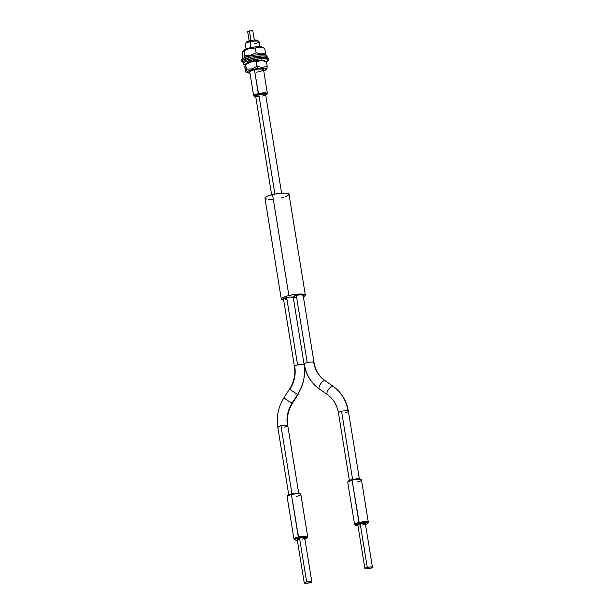 <?xml version="1.0" encoding="UTF-8"?>
<svg xmlns="http://www.w3.org/2000/svg" width="614" height="614" viewBox="0 0 614 614"><rect width="100%" height="100%" fill="white"/><g stroke="black" fill="none" stroke-linecap="round" stroke-linejoin="round"><path stroke-width="0.92" d="M249.829 71.976L252.116 70.349L257.097 69.221A6.961 1.42 -9.2 0 0 249.775 71.838L253.643 95.73A6.961 1.42 -9.2 0 1 258.302 93.597A6.961 1.42 170.8 0 0 253.843 95.999L254.618 96.536A6.27 1.274 -9.2 0 1 258.632 94.372L254.434 69.712L258.302 93.597A6.961 1.42 -9.2 0 1 267.397 93.505L263.521 69.605A6.961 1.42 -9.2 0 1 256.207 72.229M255.769 96.843A6.27 1.274 -9.2 0 1 254.618 96.536M259.814 46.718L259.001 41.691A6.961 1.42 170.8 0 0 249.913 41.783L250.857 47.608L250.136 40.639A5.572 1.136 170.8 0 0 246.49 42.09L245.354 43.594A6.961 1.42 -9.2 0 1 249.913 41.783A6.961 1.42 170.8 0 0 245.255 43.916L246.068 48.951M254.326 40.048L252.853 30.946A2.609 0.53 170.8 0 0 249.445 30.976L250.98 40.463L249.445 30.976A2.609 0.53 170.8 0 0 247.695 31.774L249.169 40.885L246.421 42.228M257.366 40.455L254.342 40.048L249.154 40.885M247.703 31.721L250.443 30.8L252.845 30.999M265.54 95.316L266.806 94.418L266.491 93.965L261.027 93.934L255.079 95.577L254.495 96.413L255.977 96.866M258.801 41.422L257.251 40.347A5.572 1.136 170.8 0 0 250.136 40.639L249.913 41.783A6.961 1.42 -9.2 0 1 258.801 41.422A6.961 1.42 -9.2 0 1 254.342 43.817M266.722 94.571L267.29 93.819A6.961 1.42 170.8 0 0 258.302 93.597L258.632 94.372A6.27 1.274 -9.2 0 1 266.722 94.571A6.27 1.274 -9.2 0 1 265.732 95.231M243.551 58.345L242.944 58.223L243.551 58.345L242.944 58.223L242.185 53.51L243.505 50.609L249.537 48.314L255.363 48.092L258.671 47.117L261.05 47.155L264.081 48.122M244.326 57.501L244.533 56.925L244.326 57.501M265.002 54.761L265.448 52.95L260.973 53.978L256.13 52.804L250.704 55.222L244.871 55.444L246.713 56.887L244.871 55.444L244.533 56.925L244.871 55.444L244.111 50.732L249.537 48.314L255.363 48.092L259.852 47.063L264.688 48.237L265.448 52.95L264.688 48.237M264.603 48.199L262.209 47.132A9.701 1.98 170.8 0 0 254.825 46.963A9.701 1.98 170.8 0 0 245.738 49.082L244.111 50.732L244.871 55.444L250.704 55.222L256.13 52.804L255.363 48.092L256.13 52.804L260.973 53.978L265.448 52.95M262.7 47.907L262.324 47.186L260.551 46.771L254.073 47.055L247.066 48.598L243.628 50.478M242.967 51.023L242.185 53.51L242.944 58.223M244.111 50.732L245.738 49.082A9.701 1.98 170.8 0 0 243.927 50.095L243.159 50.801M264.895 55.014L265.102 54.439M249.706 59.113L251.863 58.445A6.961 1.42 -9.2 0 1 258.026 57.516M266.86 56.296L266.622 55.298L262.83 54.562L256.153 54.93L248.847 56.288A12.879 2.625 170.8 0 0 241.555 59.911L241.778 61.262A12.879 2.625 -9.2 0 1 249.061 57.639L248.847 56.288L246.705 56.887L243.367 58.176L241.563 59.949M267.075 57.639L266.837 56.641L266 56.281L263.045 55.905L251.41 57.094L242.515 60.157L241.786 61.3L243.075 62.144A12.879 2.625 -9.2 0 1 241.778 61.262M250.005 58.998A6.961 1.42 -9.2 0 1 251.863 58.445L258.341 57.509M256.928 60.325L256.46 60.425M267.205 57.14L266.99 55.797A12.879 2.625 170.8 0 0 248.847 56.288L249.061 57.639A12.879 2.625 -9.2 0 1 267.205 57.14A12.879 2.625 -9.2 0 1 267.128 57.547M250.435 61.692A6.961 1.42 -9.2 0 1 259.699 60.195M244.986 64.892A12.879 2.625 -9.2 0 1 243.543 64.363L243.382 63.349L245.132 62.106L253.045 59.696L262.654 58.537L268.326 59.312A12.879 2.625 -9.2 0 1 268.648 59.781A12.879 2.625 -9.2 0 1 266.438 61.707L268.487 60.325L268.433 58.43A12.879 2.625 170.8 0 0 268.103 57.969L268.648 59.781M245.585 64.992L243.543 64.363A12.879 2.625 -9.2 0 1 243.213 63.894A12.879 2.625 -9.2 0 1 254.273 59.458A12.879 2.625 -9.2 0 1 268.326 59.312L268.103 57.969A12.879 2.625 170.8 0 0 254.05 58.115A12.879 2.625 170.8 0 0 242.998 62.551L243.804 61.4L246.429 60.111L255.301 57.9L264.411 57.202L267.305 57.593L268.433 58.43M259.937 60.203L255.01 60.579L250.213 61.776M266.392 68.891L266.96 68.676L267.174 66.258L262.362 67.44L257.159 66.412L257.274 68.63A9.701 1.98 -9.2 0 1 265.885 69.827A9.701 1.98 -9.2 0 1 263.744 70.971L265.908 69.812L265.724 68.676L262.477 68.238L257.274 68.63L248.056 71.178L247.15 72.46L249.998 73.196A9.701 1.98 -9.2 0 1 247.603 72.79A9.701 1.98 -9.2 0 1 257.274 68.63L255.969 60.556A9.701 1.98 170.8 0 0 246.107 63.549L245.201 64.378M253.605 61.584L256.399 61.707L261.203 60.517L266.407 61.546L267.174 66.258L262.362 67.44L257.159 66.412L251.963 68.906L246.367 69.198L245.608 64.493L250.804 61.999L256.399 61.707L257.159 66.412L251.963 68.906L246.367 69.198L245.907 71.991L244.825 67.118L245.147 64.439L250.804 61.999L253.605 61.584M245.147 64.439L244.825 67.118L245.585 71.83M263.513 69.758L261.817 68.975L257.097 69.221A6.961 1.42 -9.2 0 1 263.521 69.612M245.608 64.493L246.306 70.656M267.174 66.258L266.407 61.546L265.839 61.761M260.09 71.439L258.862 71.746M264.903 61.3L264.841 60.916M266.223 61.408L262.546 60.218L257.819 60.333L250.55 61.661L246.091 63.572M264.388 60.594A9.701 1.98 170.8 0 0 255.969 60.556L256.399 61.707L261.203 60.517L265.946 61.5M278.134 427.513A5.05 1.028 -9.2 0 1 277.789 427.206A5.05 1.028 -9.2 0 1 280.936 425.725A5.05 1.028 -9.2 0 1 287.406 425.302A29.787 27.446 110.4 0 1 292.118 403.037A5.05 0.453 -147.3 0 1 287.237 400.228A5.05 0.453 -147.3 0 1 284.036 397.642A5.05 0.453 -147.3 0 1 284.443 397.703M304.736 367.425L303.707 381.401L298.151 394.349A5.05 0.453 -147.3 0 1 297.744 394.288A5.05 0.453 -147.3 0 1 292.847 391.463A5.05 0.453 -147.3 0 1 289.662 388.892A5.05 0.453 -147.3 0 1 290.069 388.946A29.748 27.407 -69.6 0 0 294.781 366.719A5.05 1.028 -9.2 0 1 294.428 366.42A5.05 1.028 -9.2 0 1 297.575 364.931A5.05 1.028 -9.2 0 1 304.045 364.509A39.841 36.717 110.4 0 1 297.744 394.288A5.05 0.453 32.7 0 0 298.158 394.341M333.08 386.26A5.05 1.911 124.8 0 0 332.903 386.168A39.887 36.756 110.4 0 1 348.046 410.873A5.05 1.028 -9.2 0 1 348.391 411.18A5.05 1.028 -9.2 0 1 345.245 412.662M319.533 389.107A5.05 1.911 -55.2 0 1 319.357 389.007A5.05 1.911 -55.2 0 1 320.554 383.973A5.05 1.911 -55.2 0 1 324.967 380.642A29.748 27.407 110.4 0 1 313.677 362.222A5.05 1.028 170.8 0 0 307.2 362.636A5.05 1.028 170.8 0 0 304.053 364.117M360.579 479.227L355.79 478.935L352.206 479.557L352.068 480.133L352.206 479.557A6.27 1.274 170.8 0 0 348.399 481.123L347.831 481.875A6.961 1.42 -9.2 0 1 352.068 480.133A6.961 1.42 170.8 0 0 347.724 482.19L354.593 524.586A6.961 1.42 -9.2 0 1 358.929 522.529A6.961 1.42 170.8 0 0 354.792 524.855L355.567 525.384A6.27 1.274 -9.2 0 1 359.29 523.297L352.068 480.133L358.929 522.529A6.961 1.42 -9.2 0 1 368.339 522.361L361.477 479.964A6.961 1.42 170.8 0 0 352.068 480.133A6.961 1.42 -9.2 0 1 361.278 479.695A6.961 1.42 -9.2 0 1 357.133 482.021M357.954 525.753A6.27 1.274 -9.2 0 1 355.567 525.384M299.939 493.656L295.15 493.364L291.573 493.986L291.427 494.562L291.573 493.986A6.27 1.274 170.8 0 0 287.759 495.552L287.191 496.304A6.961 1.42 -9.2 0 1 291.427 494.562A6.961 1.42 170.8 0 0 287.091 496.619L293.952 539.015A6.961 1.42 -9.2 0 1 298.297 536.958A6.961 1.42 170.8 0 0 294.152 539.284L294.927 539.821A6.27 1.274 -9.2 0 1 298.657 537.726L291.427 494.562L298.297 536.958A6.961 1.42 -9.2 0 1 307.706 536.789L300.837 494.393A6.961 1.42 170.8 0 0 291.427 494.562A6.961 1.42 -9.2 0 1 300.637 494.124A6.961 1.42 -9.2 0 1 296.501 496.45M297.322 540.182A6.27 1.274 -9.2 0 1 294.927 539.821M299.44 539.529L297.153 539.146L299.54 538.056A3.83 0.783 170.8 0 0 297.161 539.184L304.245 582.932A3.83 0.783 -9.2 0 1 306.632 581.796L299.54 538.056L304.452 537.741L304.414 538.348L302.334 539.092M311.805 581.704L304.721 537.964A3.83 0.783 170.8 0 0 299.54 538.056L306.632 581.796A3.83 0.783 -9.2 0 1 311.805 581.704A3.83 0.783 -9.2 0 1 309.418 582.832A3.83 0.783 -9.2 0 1 304.245 582.932M298.151 394.349L292.533 403.099C288.166 410.114 286.577 417.612 287.751 425.602A5.05 1.028 170.8 0 0 287.406 425.302A5.05 1.028 170.8 0 0 280.936 425.725L291.972 493.894L280.936 425.725A5.05 1.028 170.8 0 0 277.789 427.214C276.231 416.66 278.311 406.806 284.036 397.642A5.05 0.453 32.7 0 0 287.222 400.213A5.05 0.453 32.7 0 0 292.118 403.037A5.05 0.453 32.7 0 0 292.533 403.099A5.05 0.453 -147.3 0 1 292.118 403.037L297.744 394.288L292.118 403.037A29.787 27.446 -69.6 0 0 287.406 425.302A5.05 1.028 -9.2 0 1 287.759 425.609A5.05 1.028 -9.2 0 1 284.612 427.091M283.53 299.079L286.677 297.637L297.575 364.931L286.677 297.637A5.05 1.028 170.8 0 0 283.53 299.125L294.428 366.42C295.61 374.402 294.014 381.885 289.662 388.892A5.05 0.453 32.7 0 0 292.863 391.479A5.05 0.453 32.7 0 0 297.744 394.288A39.841 36.717 -69.6 0 0 304.045 364.509A5.05 1.028 -9.2 0 1 304.13 364.547M360.073 525.1L357.793 524.717L360.18 523.627A3.83 0.783 170.8 0 0 357.793 524.755L364.877 568.495A3.83 0.783 -9.2 0 1 367.264 567.367L360.18 523.627L365.092 523.305L365.046 523.919L362.974 524.663M372.437 567.275L365.353 523.535A3.83 0.783 170.8 0 0 360.18 523.627L367.264 567.367A3.83 0.783 -9.2 0 1 372.437 567.275A3.83 0.783 -9.2 0 1 370.058 568.403A3.83 0.783 -9.2 0 1 364.877 568.495M338.774 413.076A5.05 1.028 -9.2 0 1 338.421 412.769A5.05 1.028 -9.2 0 1 341.568 411.296L352.613 479.465L341.568 411.296A5.05 1.028 170.8 0 0 338.421 412.785L349.504 481.207M332.903 386.168A5.05 1.911 -55.2 0 1 333.072 386.252C341.43 392.292 346.534 400.597 348.391 411.165A5.05 1.028 170.8 0 0 348.046 410.873A39.887 36.756 -69.6 0 0 332.903 386.168L324.967 380.642L332.903 386.168A5.05 1.911 124.8 0 0 328.49 389.499A5.05 1.911 124.8 0 0 327.293 394.533A5.05 1.911 -55.2 0 1 328.482 389.514A5.05 1.911 -55.2 0 1 332.903 386.168M293.154 296.785L296.301 295.342L307.2 362.636L296.301 295.342A5.05 1.028 170.8 0 0 293.154 296.838L304.06 364.133A5.05 1.028 -9.2 0 1 307.2 362.636A5.05 1.028 -9.2 0 1 313.677 362.222A5.05 1.028 -9.2 0 1 314.023 362.513A5.05 1.028 170.8 0 0 313.677 362.222A29.748 27.407 -69.6 0 0 324.967 380.642A5.05 1.911 124.8 0 0 320.546 383.988A5.05 1.911 124.8 0 0 319.364 389.015C311.014 382.99 305.91 374.693 304.06 364.133A5.05 1.028 -9.2 0 0 304.406 364.424A39.841 36.717 110.4 0 0 319.219 388.885M305.358 295.227L289.01 194.285A12.188 2.487 170.8 0 0 272.539 194.584A12.188 2.487 170.8 0 0 264.949 198.184L281.296 299.125A12.188 2.487 -9.2 0 1 288.887 295.526L272.539 194.584L288.887 295.526A12.188 2.487 -9.2 0 1 305.358 295.227A12.188 2.487 -9.2 0 1 303.408 296.984M303.232 297.069L305.365 295.349L304.513 294.513L300.162 294.045L293.507 294.628L286.792 296.078L282.279 297.89L281.488 299.463L283.699 300.177A12.188 2.487 -9.2 0 1 281.296 299.125M281.603 193.195L265.616 94.479A5.05 1.028 170.8 0 0 258.793 94.61L274.903 194.078L258.793 94.61A5.05 1.028 170.8 0 0 255.647 96.099L271.634 194.807M264.104 95.5L265.501 94.756L265.263 94.188L260.704 94.234L256.522 95.331L255.647 96.045L256.445 96.505M257.051 96.567L258.655 96.551M262.47 95.976L263.337 95.746M286.538 299.586L285.679 299.617M293.5 297.514A5.05 1.028 170.8 0 0 286.677 297.637L290.491 297.053L293.415 297.368M296.163 297.291L293.952 297.245M333.072 386.252L325.128 380.734C319.126 376.436 315.427 370.365 314.023 362.513L303.124 295.219A5.05 1.028 170.8 0 0 296.301 295.342L300.975 294.735L303.124 295.273M303.017 295.488L302.241 295.986M285.356 196.741L288.749 194.937L288.818 193.94L285.617 193.141L281.749 193.18L274.811 194.093L268.594 195.728L265.21 197.531L265.141 198.522M265.793 198.898L266.875 199.166M268.341 199.32L272.209 199.281M281.419 197.885L283.514 197.332M327.469 394.625A5.05 1.911 -55.2 0 1 327.3 394.541L319.364 389.015M341.568 411.296A5.05 1.028 -9.2 0 1 348.046 410.873A5.05 1.028 170.8 0 0 341.568 411.296M364.939 524.709L367.256 523.773L367.663 522.967L361.669 522.836L355.89 524.51L355.383 525.085L355.821 525.515L358.062 525.753M361.278 479.695L360.502 479.158A6.27 1.274 170.8 0 0 352.206 479.557L348.299 481.345M370.058 568.403L372.36 567.482L370.81 566.899L367.264 567.367L364.877 568.464L366.512 568.871L370.058 568.403M304.045 364.509A5.05 1.028 170.8 0 0 297.575 364.931A5.05 1.028 170.8 0 0 294.428 366.412M304.298 539.138L306.624 538.209L307.13 537.634L306.693 537.204L301.029 537.265L295.257 538.946L294.85 539.752L297.422 540.182M300.637 494.124L299.862 493.587A6.27 1.274 170.8 0 0 291.573 493.986L287.667 495.774M306.632 581.796L304.321 582.724L305.872 583.3L310.078 582.663L311.805 581.742L310.17 581.335L306.632 581.796M307.031 537.856L307.599 537.104A6.961 1.42 170.8 0 0 305.181 536.114A6.961 1.42 170.8 0 0 298.297 536.958L298.657 537.726A6.27 1.274 -9.2 0 1 304.851 536.966A6.27 1.274 -9.2 0 1 307.031 537.856A6.27 1.274 -9.2 0 1 304.882 538.962M367.671 523.427L368.239 522.675A6.961 1.42 170.8 0 0 365.821 521.685A6.961 1.42 170.8 0 0 358.929 522.529L359.29 523.297A6.27 1.274 -9.2 0 1 365.491 522.537A6.27 1.274 -9.2 0 1 367.671 523.427A6.27 1.274 -9.2 0 1 365.514 524.533M247.596 58.376L247.803 59.635M261.733 58.568L261.994 60.18M243.213 63.894L242.998 62.551M266.791 68.998L265.885 69.827M245.769 71.976L247.603 72.79M288.872 495.644L277.789 427.214M327.3 394.541C333.31 398.847 337.017 404.925 338.421 412.785M359.474 479.595L348.391 411.165M284.036 397.642L289.662 388.892M298.834 494.024L287.751 425.602"/></g></svg>
